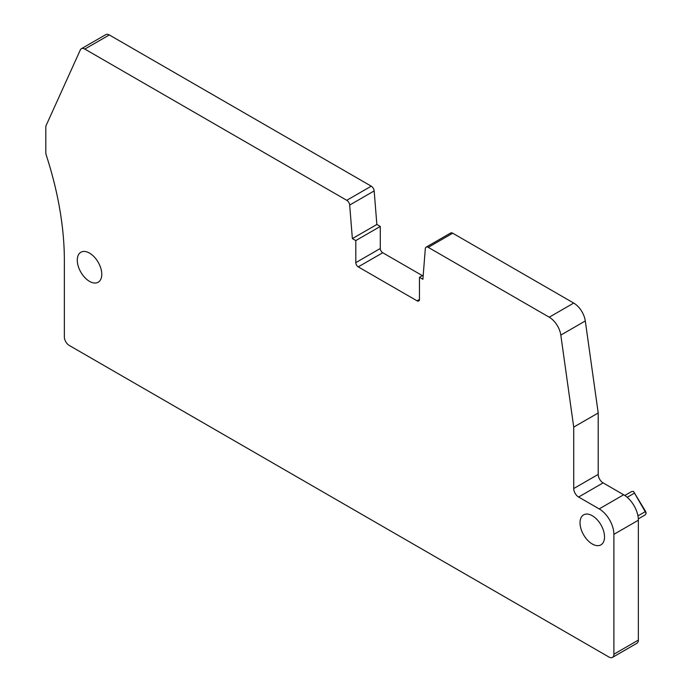 <?xml version="1.0" encoding="UTF-8"?>
<svg xmlns="http://www.w3.org/2000/svg" width="692" height="692" viewBox="0 0 692 692"><rect width="100%" height="100%" fill="white"/><g stroke="black" fill="none" stroke-linecap="round" stroke-linejoin="round"><path stroke-width="1.04" d="M100.271 266.662A17.317 9.999 -120 0 0 80.869 252.243A17.317 9.999 -120 0 0 78.784 267.813A17.317 9.999 -120 0 0 98.177 282.232A17.317 9.999 -120 0 0 100.271 266.662M81.362 48.734A6.929 3.996 60 0 0 80.307 49.962L46.182 125.382A6.929 3.996 60 0 0 45.81 127.337L45.81 152.534A6.92 3.996 60 0 0 46.26 155.164A277.025 159.939 60 0 1 64.365 260.599L64.365 336.969A6.929 3.996 60 0 0 69.261 345.455L608.986 657.054A6.929 3.996 60 0 0 612.446 657.4A6.929 3.996 60 0 0 613.882 654.225L613.882 534.345A20.777 11.998 60 0 0 599.186 508.905L578.616 497.029A6.929 3.996 60 0 1 573.72 488.543L573.72 427.102L560.814 335.101A16.625 9.593 60 0 0 549.24 317.204L428.236 247.347A4.152 2.396 60 0 0 426.16 247.139A4.152 2.396 60 0 0 425.312 248.757L422.89 279.317L419.464 277.336L419.464 299.394A3.46 1.998 60 0 1 418.747 300.977A3.46 1.998 60 0 1 417.017 300.804L358.248 266.878A3.46 1.998 60 0 1 355.8 262.64L380.28 248.497L380.28 226.448L376.855 224.468L374.173 190.923A4.152 2.396 60 0 0 371.249 186.174L109.31 34.946A6.929 3.996 60 0 0 105.85 34.6L81.362 48.734A6.929 3.996 60 0 1 84.831 49.08L109.31 34.946M84.831 49.08L346.761 200.308A4.152 2.396 60 0 1 349.685 205.066L352.366 238.602L355.8 240.582L355.8 262.64M603.026 529.276A17.317 9.999 60 0 1 600.933 544.846A17.317 9.999 60 0 1 581.531 530.427A17.317 9.999 60 0 1 583.624 514.857A17.317 9.999 60 0 1 603.026 529.276M419.464 277.336L423.219 275.174M426.16 247.139L450.648 233.005A4.152 2.396 60 0 1 452.724 233.213L573.72 303.07A16.625 9.593 60 0 1 585.294 320.967L598.208 412.968L598.208 474.409A6.929 3.996 60 0 0 603.104 482.886L623.674 494.763A20.777 11.998 60 0 1 638.361 520.211L638.361 640.091A6.929 3.996 60 0 1 636.934 643.266L612.446 657.4M573.72 427.102L598.208 412.968M352.366 238.602L376.855 224.468M355.8 240.582L380.28 226.448M422.397 275.641L382.737 252.744A3.46 1.998 60 0 1 380.28 248.497M645.048 514.986L638.318 518.87L645.048 514.986L646.19 513.386L645.619 511.457L633.5 491.398L646.19 513.386M631.537 491.597L624.815 495.472L631.537 491.597L633.5 491.398M428.236 247.347L452.724 233.213M549.24 317.204L573.72 303.07M560.814 335.101L585.294 320.967M573.72 488.543L598.208 474.409M578.616 497.029L603.104 482.886M599.186 508.905L623.674 494.763M613.882 534.345L638.361 520.211M613.882 654.225L638.361 640.091M346.761 200.308L371.249 186.174M349.685 205.066L374.173 190.923M358.248 266.878L382.737 252.744M417.017 300.804L419.464 299.394M645.048 511.786L637.938 515.886M634.313 493.188L627.203 497.297"/></g></svg>
